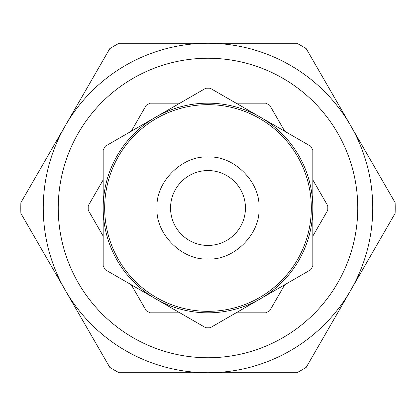 <?xml version="1.0" encoding="UTF-8"?>
<svg xmlns="http://www.w3.org/2000/svg" width="416" height="416" viewBox="0 0 416 416"><rect width="100%" height="100%" fill="white"/><g stroke="black" fill="none" stroke-linecap="round" stroke-linejoin="round"><path stroke-width="0.62" d="M20.878 213.366A187.2 187.2 0 0 1 20.878 202.634L109.793 48.63A187.2 187.2 0 0 1 119.085 43.264L208 43.264A164.736 164.736 0 0 1 372.736 208A164.736 164.736 0 0 1 208 372.736L296.915 372.736A187.2 187.2 0 0 0 306.207 367.37L395.122 213.366A187.2 187.2 0 0 0 395.122 202.634L306.207 48.63A187.2 187.2 0 0 0 296.915 43.264L208 43.264A164.736 164.736 0 0 0 43.264 208A164.736 164.736 0 0 0 208 372.736L119.085 372.736A187.2 187.2 0 0 1 109.793 367.37L20.878 213.366M357.76 208A149.76 149.76 0 0 0 208 58.24A149.76 149.76 0 0 0 58.24 208A149.76 149.76 0 0 0 208 357.76A149.76 149.76 0 0 0 357.76 208M170.56 208A37.44 37.44 0 0 1 208 170.56A37.44 37.44 0 0 1 245.44 208A37.44 37.44 0 0 1 208 245.44A37.44 37.44 0 0 1 170.56 208M311.334 208A103.334 103.334 0 0 0 208 104.666A103.334 103.334 0 0 0 104.666 208A103.334 103.334 0 0 0 208 311.334A103.334 103.334 0 0 0 311.334 208A103.334 103.334 0 0 0 208 104.666A103.334 103.334 0 0 0 104.666 208A103.334 103.334 0 0 0 208 311.334A103.334 103.334 0 0 0 311.334 208M103.168 236.09L88.213 210.184A119.808 119.808 0 0 1 88.213 205.816L103.168 179.91M312.832 179.91L327.787 205.816A119.808 119.808 0 0 1 327.787 210.184L312.832 236.09M155.584 298.787A104.832 104.832 0 0 0 312.832 208A104.832 104.832 0 0 0 155.584 117.213A104.832 104.832 0 0 0 155.584 298.787L205.816 327.787A119.808 119.808 0 0 0 210.184 327.787L310.648 269.786A119.808 119.808 0 0 0 312.832 266.001L312.832 149.999A119.808 119.808 0 0 0 310.648 146.214L210.184 88.213A119.808 119.808 0 0 0 205.816 88.213L105.352 146.214A119.808 119.808 0 0 0 103.168 149.999L103.168 266.001A119.808 119.808 0 0 0 105.352 269.786L155.584 298.787M179.91 312.832L149.999 312.832A119.808 119.808 0 0 1 146.214 310.648L131.258 284.742M131.258 131.258L146.214 105.352A119.808 119.808 0 0 1 149.999 103.168L179.91 103.168M236.09 103.168L266.001 103.168A119.808 119.808 0 0 1 269.786 105.352L284.742 131.258M284.742 284.742L269.786 310.648A119.808 119.808 0 0 1 266.001 312.832L236.09 312.832M258.918 208C260.858 182.364 233.641 155.142 208 157.082C182.364 155.142 155.137 182.354 157.082 208C155.142 233.636 182.359 260.858 208 258.918C233.636 260.858 260.863 233.646 258.918 208"/></g></svg>
